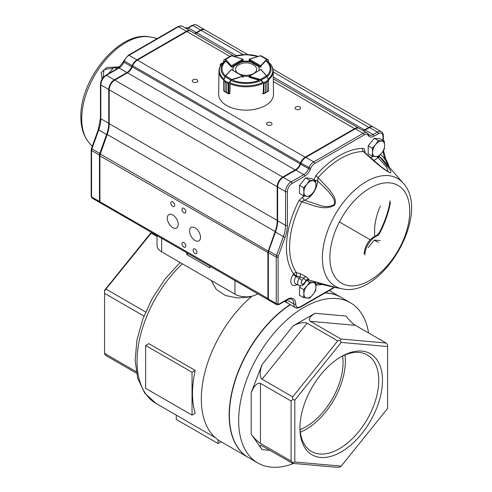 <?xml version="1.0" encoding="UTF-8"?>
<svg xmlns="http://www.w3.org/2000/svg" width="492" height="492" viewBox="0 0 492 492"><rect width="100%" height="100%" fill="white"/><g stroke="black" fill="none" stroke-linecap="round" stroke-linejoin="round"><path stroke-width="0.74" d="M268.429 61.955L268.374 59.987L266.83 59.698L261.006 65.983A0.658 0.381 180 0 1 260.889 66.076L259.967 66.395L260.705 65.75L249.364 59.175L249.173 60.688M266.83 59.698L266.596 59.409L267.094 59.255L261.19 55.83L260.293 55.762L263.503 57.17M268.509 62.023L268.374 59.987L263.632 57.244L268.318 60.006M267.193 59.55L268.331 59.969M243.005 59.28L243.196 60.436A0.658 0.381 0 0 1 243.005 60.682L242.814 59.169L231.474 65.743L232.218 66.389L231.289 66.069A0.658 0.381 180 0 1 231.172 65.977L231.172 66.863M231.929 55.83L230.994 55.824L223.811 59.987L223.749 61.949M223.854 59.962L224.985 59.544M242.839 59.157L231.886 55.762L230.994 55.824L228.214 57.478M223.86 59.999L228.675 57.164M232.175 69.956L243.011 76.395A0.658 0.381 180 0 1 242.857 76.463L242.857 77.33M243.011 76.186L231.966 79.827L228.762 83.185L226.695 82.939L228.762 83.185M223.885 80.62L223.872 80.055L225.188 82.072L223.829 80.221L228.971 83.05L228.971 93.714L229.905 93.425L230.158 83.296M223.835 80.737L223.743 90.756L225.176 91.715L223.694 90.885L223.7 80.264L224.979 76.654L231.025 80.079L231.843 79.476L231.966 79.827M228.897 93.831L226.689 92.582L228.915 93.726A0.658 0.381 0 0 0 228.971 93.714L229.807 93.56M224.112 91.321L228.288 93.72L228.251 83.136M224.998 76.672L225.588 75.885L223.872 80.055M228.036 93.578L228.915 93.726M228.712 82.84L231.025 80.079L231.283 80.288M263.423 83.179L265.495 82.933L263.423 83.179L260.219 79.821L249.333 76.463A0.658 0.381 180 0 1 249.173 76.395L260.01 69.95M262.027 83.296L262.279 83.898M262.279 93.425L263.22 93.714A0.658 0.381 0 0 0 263.269 93.726L265.489 92.582L263.909 93.708M263.22 93.757L262.365 93.535L263.263 93.831L263.472 82.834L268.429 80.036L268.349 80.731L267.008 82.066L268.484 80.264L268.441 90.749L267.008 91.709L267.008 82.066L265.495 82.933L265.495 92.576L265.495 82.933M265.489 92.582L268.275 91.198L264.155 93.572M260.219 79.821L260.342 79.47L261.16 80.073L267.088 76.666L266.787 75.916L268.484 80.264L268.349 91.069M249.18 76.18L260.342 79.47L266.596 75.879L260.926 69.569M263.933 83.13L263.897 93.714M260.908 80.282L261.16 80.073L263.472 82.834M268.312 80.048L267.193 76.672M268.435 80.042A27.109 15.652 180 0 0 273.195 71.057L273.515 94.193A27.429 15.836 180 0 1 256.689 108.923A27.429 15.836 180 0 1 226.689 105.516A27.429 15.836 180 0 1 218.657 94.193L218.983 71.057A27.109 15.652 180 0 0 223.749 80.048M243.005 60.682L241.338 61.641A13.124 7.577 0 0 1 250.834 61.641L249.173 60.682A0.658 0.381 0 0 1 248.983 60.362M259.985 66.924A0.658 0.381 0 0 0 261.031 66.838M258.89 70.374A13.124 7.577 0 0 0 259.21 68.708A13.124 7.577 0 0 0 258.325 65.965M232.968 80.356A24.065 13.893 180 0 0 259.21 80.356L249.327 77.336A0.658 0.381 0 0 1 248.983 76.955M243.165 76.094A13.124 7.577 0 0 0 249.013 76.094M242.845 77.336A0.658 0.381 0 0 0 243.196 76.998M225.453 75.854A24.065 13.893 180 0 1 225.914 61.131L231.142 66.838A0.658 0.381 0 0 0 232.187 66.924M233.854 65.965A13.124 7.577 0 0 0 232.962 68.708A13.124 7.577 0 0 0 233.282 70.368M250.834 61.641L250.834 62.176A13.124 7.577 0 0 0 241.338 62.176L241.338 61.641M259.204 68.972A13.124 7.577 0 0 0 258.325 66.5L258.325 66.297M232.974 68.972A13.124 7.577 0 0 1 233.854 66.5L233.854 66.297M313.896 179.838L315.962 175.441A2.626 0.689 -138.9 0 0 318.115 177.624L329.56 189.881C332.832 194.77 337.137 199.242 334.554 205.139C324.265 211.431 312.063 204.66 301.78 201.751A72.306 41.746 120 0 0 289.585 247.052A72.306 41.746 120 0 0 296.51 272.722L296.436 275.944A2.626 0.314 34.9 0 1 293.601 273.866A2.626 2.073 144.6 0 1 296.51 272.722L300.341 273.657L306.479 276.941A2.626 2.103 -42 0 0 303.638 278.171L300.261 276.879L300.341 273.657M306.479 276.941A69.772 40.282 120 0 0 308.767 279.185L309.197 280.132L335.132 287.451L341.958 288.773A62.269 35.953 -60 0 1 322.389 257.796A62.269 35.953 -60 0 1 353.637 191.093A62.269 35.953 -60 0 1 403.034 182.993C431.81 213.141 382.462 298.613 341.958 288.773M379.203 155.81A2.626 2.134 -52.1 0 0 379.652 156.788L387.598 166.622C390.882 170.453 391.693 172.544 390.033 172.889C380.703 167.772 371.331 158.719 363.317 151.524A2.626 2.03 89.5 0 1 362.745 148.43C364.105 148.516 364.812 149.445 364.873 151.216A12.466 7.195 120 0 0 364.996 152.729M315.311 189.414A15.092 8.715 -60 0 1 304.363 200.164A2.626 1.827 73.4 0 1 302.943 196.763L299.056 200.41L301.78 201.751L304.363 200.164L318.853 205.035C324.308 207.132 329.376 207.046 334.043 204.783C335.864 199.5 331.522 195.656 328.324 191.406L317.543 180.705L318.115 177.624A72.306 41.746 120 0 1 363.317 151.524L364.105 152.305M382.967 140.392L382.967 136.376A6.562 3.788 120 0 0 378.33 133.701L374.018 136.186A9.188 5.301 -60 0 1 368.483 135.81L368.034 135.226A6.562 3.788 120 0 0 364.08 134.962L314.622 163.516A6.562 3.788 120 0 0 310.673 168.344L310.224 169.451A9.188 5.301 -60 0 1 304.689 176.216L292.027 183.528A6.562 3.788 120 0 0 287.383 191.56L287.383 225.379A27.558 15.91 -60 0 1 285.139 237.156L278.318 256.068A2.626 1.513 120 0 0 278.103 257.187L278.103 303.546A1.31 0.756 -0 0 1 276.246 303.546L276.246 257.187A3.936 2.276 -60 0 1 276.565 255.508L283.392 236.597A26.248 15.154 120 0 0 285.526 225.379L285.526 191.56A7.872 4.545 -60 0 1 291.098 181.917L303.761 174.605A7.872 4.545 120 0 0 308.502 168.811L308.951 167.704A7.872 4.545 -60 0 1 313.693 161.905L363.151 133.35A7.872 4.545 -60 0 1 367.094 132.963L359.203 128.406A7.872 4.545 120 0 0 355.267 128.799L305.809 157.354A7.872 4.545 120 0 0 301.067 163.147L300.612 164.254A7.872 4.545 -60 0 1 295.87 170.054L283.207 177.366A7.872 4.545 120 0 0 277.642 187.009L277.642 220.828A26.248 15.154 -60 0 1 275.502 232.04L268.681 250.951A3.936 2.276 120 0 0 268.361 252.636L268.361 298.988A2.626 1.513 120 0 0 268.903 300.194L276.793 304.745A2.626 1.513 -60 0 1 276.246 303.546L268.361 298.988M286.055 300.464A7.872 4.545 120 0 0 287.623 303.127L295.514 307.685A7.872 4.545 -60 0 1 293.878 304.081A10.498 6.064 120 0 0 291.707 299.271C291.608 298.367 287.045 299.437 287.113 299.856A1.31 0.756 -120 0 0 287.383 299.259A11.814 6.82 -60 0 1 295.735 304.081A6.562 3.788 120 0 0 300.378 306.756L334.173 287.242M390.039 200.761L389.492 204.82M367.893 133.676A1.31 1.045 142.4 0 1 368.145 133.892L369.154 134.968A7.872 4.545 120 0 0 373.09 134.58L377.401 132.09A7.872 4.545 -60 0 1 381.337 131.702L373.453 127.145A7.872 4.545 120 0 0 369.51 127.539L365.199 130.029A7.872 4.545 -60 0 1 363.25 130.743M364.123 151.917L380.949 166.597L388.268 171.868L386.571 167.022L378.053 157.625L379.652 156.788A72.306 41.746 120 0 1 383.231 160.189L403.034 182.993M305.71 281.252L306.012 280.495A72.299 41.74 -60 0 1 303.638 278.171L302.02 280.495A2.817 1.624 120 0 0 301.608 283.952A2.817 1.624 120 0 0 304.394 282.82L305.71 281.252M388.637 166.413L385.433 160.097A1.31 0.99 -24.1 0 0 385.703 159.027L383.526 150.484M379.178 232.95L379.652 233.319L378.053 235.465A2.626 1.827 73.4 0 0 376.866 235.287A2.626 1.827 73.4 0 0 376.854 235.293L379.178 232.95C384.486 222.624 388.12 212.304 390.064 201.991M375.759 236.732A2.626 1.827 73.4 0 1 375.845 236.406M322.137 284.468A74.839 43.21 -60 0 1 315.962 285.059A2.626 2.03 89.5 0 1 317.795 283.509A2.626 2.03 89.5 0 1 317.807 283.509A2.626 2.03 89.5 0 1 317.881 283.509M373.496 160.374A15.092 8.715 -60 0 0 378.053 157.625A2.626 1.119 49.4 0 1 376.946 156.714M364.172 151.96A2.626 1.531 179.5 0 1 364.873 151.216M315.63 188.725A15.092 8.715 -60 0 0 317.543 180.705A2.626 1.501 0.5 0 0 314.769 180.343M308.767 279.185A2.626 2.128 -49.4 0 0 306.012 280.495M307.445 280.077L309.197 280.132A2.626 1.015 -75.7 0 0 309.394 280.249L307.66 280.077L306.258 280.993L304.689 283.244A2.626 0.314 -145.1 0 0 304.394 282.82M317.543 282.254L318.115 283.54M315.477 281.824A2.626 1.531 -0.5 0 0 314.536 281.978M185.256 27.718L187.557 28.007M116.782 68.874L113.972 67.25L118.83 67.675M108.578 73.609L113.972 67.25M309.597 298.158L312.949 294.597L315.63 290.655L315.969 286.83L315.63 282.611L309.597 282.07L306.916 286.018L303.564 289.573L303.902 293.792L303.564 297.617L309.597 298.158M303.564 289.573L299.542 287.254L299.542 295.298L303.564 297.617M306.793 280.452L309.597 282.07M299.542 287.254L300.735 285.772M313.269 281.246L315.63 282.611M312.949 294.597A8.53 4.926 120 0 0 315.969 286.83A8.53 4.926 120 0 0 312.949 282.537A8.53 4.926 120 0 0 306.916 286.018A8.53 4.926 120 0 0 303.902 293.792A8.53 4.926 120 0 0 306.916 298.084A8.53 4.926 120 0 0 312.949 294.597M368.213 247.605L374.246 240.102L378.268 242.421M374.246 240.102L380.279 240.637M371.688 141.481A7.528 4.348 120 0 0 370.421 143.061M378.268 156.708L381.626 153.153L384.301 149.205L384.639 145.38L384.301 141.161L378.268 140.62L375.593 144.568L372.235 148.129L372.573 152.342L372.235 156.167L378.268 156.708M372.235 148.129L368.213 145.804L368.213 153.848L372.235 156.167M368.213 145.804L374.246 138.301L378.268 140.62M374.246 138.301L380.279 138.836L384.301 141.161M381.626 153.153A8.53 4.926 120 0 0 384.639 145.38A8.53 4.926 120 0 0 381.626 141.087A8.53 4.926 120 0 0 375.593 144.568A8.53 4.926 120 0 0 372.573 152.342A8.53 4.926 120 0 0 375.593 156.634A8.53 4.926 120 0 0 381.626 153.153M303.047 181.093A7.528 4.348 120 0 0 302.402 181.831A7.528 4.348 120 0 0 301.799 182.63M315.661 180.859L309.665 180.232L306.971 184.156L303.595 187.686L303.902 191.923L303.527 195.767L306.867 196.277L309.529 196.394L312.9 192.864L315.593 188.94L315.969 185.097L315.661 180.859L311.639 178.535L305.643 177.907L309.665 180.232M303.595 187.686L299.573 185.367L299.505 193.448L303.527 195.767M299.573 185.367L305.643 177.907M313.004 180.742A8.53 4.926 120 0 0 306.971 184.156A8.53 4.926 120 0 0 303.902 191.923A8.53 4.926 120 0 0 306.867 196.277A8.53 4.926 120 0 0 312.9 192.864A8.53 4.926 120 0 0 315.969 185.097A8.53 4.926 120 0 0 313.004 180.742M239.856 74.151A10.535 6.082 0 0 0 243.663 75.165A10.535 6.082 0 0 0 252.341 74.138M254.542 72.871A10.535 6.082 0 0 0 253.983 65.215A14.434 14.434 0 0 0 238.196 65.215A10.535 6.082 0 0 0 237.618 72.859M196.997 252.427A2.755 1.593 -120 0 0 195.791 249.653A2.755 1.593 -120 0 0 193.67 248.915A2.755 1.593 -120 0 0 193.67 252.101A2.755 1.593 -120 0 0 196.425 253.694A2.755 1.593 -120 0 0 196.997 252.427M185.859 246A2.755 1.593 -120 0 0 184.654 243.226A2.755 1.593 -120 0 0 182.532 242.488A2.755 1.593 -120 0 0 182.532 245.668A2.755 1.593 -120 0 0 185.287 247.261A2.755 1.593 -120 0 0 185.859 246M185.859 211.708A2.755 1.593 -120 0 0 184.654 208.934A2.755 1.593 -120 0 0 182.532 208.196A2.755 1.593 -120 0 0 182.532 211.382A2.755 1.593 -120 0 0 185.287 212.968A2.755 1.593 -120 0 0 185.859 211.708M174.722 205.281A2.755 1.593 -120 0 0 173.522 202.507A2.755 1.593 -120 0 0 171.394 201.769A2.755 1.593 -120 0 0 171.394 204.949A2.755 1.593 -120 0 0 174.15 206.542A2.755 1.593 -120 0 0 174.722 205.281M200.521 237.322A7.743 4.471 -120 0 0 197.144 229.53A7.743 4.471 -120 0 0 191.173 227.452A7.743 4.471 -120 0 0 191.173 236.394A7.743 4.471 -120 0 0 198.916 240.865A7.743 4.471 -120 0 0 200.521 237.322M178.252 224.463A7.743 4.471 -120 0 0 174.869 216.671A7.743 4.471 -120 0 0 168.904 214.592A7.743 4.471 -120 0 0 168.904 223.534A7.743 4.471 -120 0 0 176.646 228.005A7.743 4.471 -120 0 0 178.252 224.463M299.751 109.23A2.755 1.593 0 0 0 300.563 108.105A2.755 1.593 0 0 0 297.808 106.512A2.755 1.593 0 0 0 295.046 108.105A2.755 1.593 0 0 0 296.75 109.575A2.755 1.593 0 0 0 299.751 109.23M271.24 124.913A2.755 1.593 0 0 0 272.045 123.787A2.755 1.593 0 0 0 269.29 122.194A2.755 1.593 0 0 0 266.535 123.787A2.755 1.593 0 0 0 268.232 125.257A2.755 1.593 0 0 0 271.24 124.913M222.372 63.29A2.755 1.593 0 0 0 220.133 64.852A2.755 1.593 0 0 0 220.557 65.7M196.997 82.047A2.755 1.593 0 0 0 197.802 80.922A2.755 1.593 0 0 0 195.047 79.335A2.755 1.593 0 0 0 192.292 80.922A2.755 1.593 0 0 0 193.989 82.392A2.755 1.593 0 0 0 196.997 82.047M234.297 56.291L190.767 31.162A7.872 4.545 120 0 0 186.831 31.556L137.373 60.104A7.872 4.545 120 0 0 132.631 65.903L132.182 67.01A7.872 4.545 -60 0 1 127.44 72.81L114.771 80.122A7.872 4.545 120 0 0 109.206 89.765L109.206 123.695A26.248 15.154 -60 0 1 107.151 134.673L100.233 154.217A3.936 2.276 120 0 0 99.925 155.866L99.925 155.324A3.278 1.894 -60 0 1 100.183 153.953L107.102 134.414A26.906 15.535 120 0 0 109.206 123.154M268.693 300.022A2.626 1.513 -60 0 1 268.441 299.923A2.626 1.513 -60 0 1 267.894 298.724L267.894 252.839A3.936 2.276 -60 0 1 268.202 251.191L275.126 231.652A26.248 15.154 120 0 0 277.174 220.668L277.174 186.739L109.206 89.765L109.206 89.23A7.22 4.17 -60 0 1 114.31 80.387L114.771 80.122L282.746 177.095L295.409 169.783A7.872 4.545 120 0 0 300.151 163.99L300.6 162.883A7.872 4.545 -60 0 1 305.341 157.083L354.8 128.529A7.872 4.545 -60 0 1 358.742 128.141A7.872 4.545 -60 0 1 358.963 128.283M126.985 73.068A8.53 4.926 120 0 0 132.114 66.795L132.563 65.688A7.22 4.17 -60 0 1 136.911 60.375L137.373 60.104L305.575 157.489M374.615 236.228L374.615 229.057A46.592 26.9 -60 0 1 380.334 206.111M277.642 186.739L277.174 186.739A7.872 4.545 -60 0 1 282.746 177.095L282.98 177.501M127.44 72.81L295.643 170.189M362.788 130.478A7.872 4.545 120 0 0 364.738 129.759L369.049 127.268A7.872 4.545 -60 0 1 372.985 126.881A7.872 4.545 -60 0 1 373.213 127.022M247.808 54.606L205.016 29.901A7.872 4.545 120 0 0 201.08 30.295L196.769 32.779A7.872 4.545 -60 0 1 194.82 33.499M287.396 302.986A7.872 4.545 -60 0 1 287.162 302.863A7.872 4.545 -60 0 1 285.686 300.68M268.361 252.839L99.925 155.866L99.925 201.745A2.626 1.513 120 0 0 100.466 202.944L268.441 299.923M102.115 78.991L101.143 72.681L106.721 67.502L119.894 66.85M157.44 38.431L157.04 38.351L157.44 38.431M190.527 31.039A7.872 4.545 120 0 0 190.306 30.898A7.872 4.545 120 0 0 186.37 31.285L136.911 59.839A7.872 4.545 120 0 0 132.17 65.639L131.715 66.74A7.872 4.545 -60 0 1 126.973 72.539L114.31 79.852A7.872 4.545 120 0 0 108.744 89.495L108.744 123.314A26.248 15.154 -60 0 1 106.604 134.531L99.784 153.436A3.936 2.276 120 0 0 99.464 155.121L99.464 201.474A2.626 1.513 120 0 0 100.005 202.679A2.626 1.513 120 0 0 100.257 202.778M204.777 29.778A7.872 4.545 120 0 0 204.555 29.637A7.872 4.545 120 0 0 200.613 30.024L196.302 32.515A7.872 4.545 -60 0 1 194.352 33.235M112.92 68.253L104.009 69.501L103.08 77.601M251.172 296.885L237.667 297.98L225.496 295.538L216.259 289.382L211.222 280.471M192.034 372.259L145.632 345.47L148.799 343.637L195.201 370.427L192.034 372.259L192.034 415.125L195.201 413.292A91.869 53.038 -60 0 1 195.201 370.427M186.696 252.728L186.696 254.518L209.893 267.912L209.893 266.123M257.845 293.81L257.224 294.167A15.75 9.09 180 0 1 234.948 294.167L161.64 251.843A15.75 9.09 180 0 1 157.028 245.41L157.028 235.6M293.619 463.458A92.527 53.419 -60 0 1 257.826 462.972A92.527 53.419 -60 0 1 257.826 356.134A92.527 53.419 -60 0 1 350.353 302.715A92.527 53.419 -60 0 1 368.594 332.973M257.826 462.972L248.546 457.615A92.527 53.419 -60 0 1 233.54 386.349A92.527 53.419 -60 0 1 290.335 304.696M324.923 293.029A92.527 53.419 -60 0 1 341.073 297.353L350.353 302.715M341.208 356.626L341.208 356.626A58.351 33.69 120 0 0 299.948 428.095A58.351 33.69 120 0 0 341.208 451.92A58.351 33.69 120 0 0 382.469 380.451A58.351 33.69 120 0 0 341.208 356.626M341.208 342.407L294.806 400.125L294.806 461.994L341.208 466.139L387.61 408.415L387.61 346.553L341.208 342.407L340.156 340.396L340.962 339L386.005 343.022L355.378 325.347C352.284 323.324 349.191 320.231 346.097 316.067L314.978 313.287L293.201 325.858C299.105 322.77 303.748 321.879 307.119 323.176L337.746 340.858L340.156 340.396M314.978 313.287C309.628 316.694 308.084 319.376 310.335 321.319L340.962 339M294.806 461.994L292.703 462.695L291.098 461.09L260.471 443.409C257.377 441.386 254.284 438.292 251.191 434.128L251.191 392.634L262.076 364.572C259.548 371.983 259.548 376.866 262.076 379.209L292.703 396.89L337.746 340.858M291.098 461.09L291.098 401.035L260.471 383.354C257.377 382.45 254.284 385.543 251.191 392.634M341.208 466.139L340.156 466.939L337.746 467.4L292.703 463.378L260.766 445.18C259.665 445.235 260.102 446.711 262.076 449.62L251.191 434.128M248.429 457.548A92.527 53.419 -60 0 1 248.312 457.48A92.527 53.419 -60 0 1 233.313 386.214A92.527 53.419 -60 0 1 290.102 304.56M325.138 292.906A92.527 53.419 -60 0 1 340.839 297.223A92.527 53.419 -60 0 1 340.956 297.285M248.312 457.48L220.471 441.404A92.527 53.419 -60 0 1 203.848 376.761A92.527 53.419 -60 0 1 252.021 296.159M157.028 236.523L151.216 233.165L104.568 290.803L104.568 290.292L151.321 232.304M106.174 289.198L145.644 311.99M136.456 373.17L106.174 355.685L104.568 354.074L104.568 353.397L136.173 371.644M143.953 316.085L104.568 293.343L104.568 353.397M342.598 355.98A52.496 30.307 -60 0 1 305.944 426.773A52.496 30.307 -60 0 1 300.083 429.621M300.348 432.185A55.731 32.177 120 0 0 344.953 354.929M299.96 427.007A55.731 32.177 120 0 0 311.491 451.465A55.731 32.177 120 0 0 367.216 419.289A55.731 32.177 120 0 0 367.216 354.941A55.731 32.177 120 0 0 340.267 357.18M186.696 254.518L188.245 253.626M387.61 346.553L387.61 344.634L386.005 343.022M292.703 463.378L292.703 462.695M291.098 401.035L292.703 399.424L292.703 396.89M292.703 399.424L294.806 400.125M104.568 290.803L104.568 293.343M151.616 232.476L151.216 233.165M145.632 345.47L145.632 388.336L192.034 415.125M218.017 439.823L218.017 443.52L221.074 441.754M176.253 415.119L176.253 419.412L218.017 443.52M249.173 60.141L259.967 66.395L259.967 67.25M260.889 66.076L261.006 66.863M250.834 61.961L258.632 66.475M260.778 65.7L266.596 59.409L260.373 55.799L249.18 59.28M243.005 60.135L232.218 66.389L232.218 67.244M233.546 66.475L241.338 61.955M242.722 59.132L231.812 55.799L225.582 59.403L231.406 65.694L231.172 65.977L225.354 59.692M231.406 65.694L231.289 66.069M228.965 93.757L229.813 93.529M225.502 75.873L231.363 69.581L225.588 75.885L231.843 79.476L242.728 76.119M225.176 82.066L225.188 91.715L225.176 82.066L226.689 82.939L226.695 92.582L226.695 82.939M225.176 91.715L226.695 92.582M249.456 76.112L249.333 77.336M260.822 69.581L266.689 75.866M267.008 91.709L266.996 82.072M249.173 76.395L249.358 76.076M224.955 76.721A24.994 14.428 180 0 1 225.422 60.91M233.977 56.402A24.994 14.428 180 0 1 258.208 56.402L246.092 54.575L233.964 56.395M266.756 60.91A24.994 14.428 180 0 1 267.23 76.715M260.145 80.952A24.994 14.428 180 0 1 232.033 80.952M261.996 82.834A26.722 15.43 180 0 1 230.182 82.834M267.562 61.254A26.722 15.43 180 0 1 268.115 79.169M224.069 79.175A26.722 15.43 180 0 1 224.616 61.254M262.261 83.738A27.109 15.652 180 0 1 229.924 83.745M234.456 56.543A24.065 13.893 180 0 1 257.728 56.549M266.258 61.131A24.065 13.893 180 0 1 266.726 75.848M329.874 257.384A56.475 32.607 -60 0 1 389.775 182.864A56.475 32.607 -60 0 1 389.775 262.74A56.475 32.607 -60 0 1 329.874 257.384M379.652 233.319A72.306 41.746 120 0 0 390.414 202.704M380.445 154.525A74.839 43.21 -60 0 1 385.433 160.097A47.244 27.275 -60 0 1 383.139 151.075M278.103 303.546A1.31 0.756 120 0 0 279.032 304.081L287.383 299.259M297.002 284.548A8.352 4.822 -60 0 1 291.147 283.417A8.352 4.822 -60 0 1 293.189 274.462L293.601 273.866A74.839 43.21 -60 0 1 299.056 200.41M302.943 196.763A12.466 7.195 120 0 0 304.769 195.988M315.962 175.441A74.839 43.21 -60 0 1 362.745 148.43M370.113 157.391A12.466 7.195 120 0 0 373.403 156.364M310.224 169.451L300.612 164.254M304.689 176.216A1.31 0.756 60 0 0 303.761 174.605L295.87 170.054M292.027 183.528A1.31 0.756 60 0 0 291.098 181.917L283.207 177.366M287.383 191.56A1.31 0.756 0 0 1 285.526 191.56L277.642 187.009M287.383 225.379A1.31 0.756 0 0 1 285.526 225.379L277.642 220.828M285.139 237.156A1.31 0.32 19.8 0 1 283.392 236.597L275.502 232.04M278.318 256.068A1.31 0.32 19.8 0 1 276.565 255.508L268.681 250.951M278.103 257.187A1.31 0.756 -0 0 1 276.246 257.187L268.361 252.636M295.735 304.081A1.31 0.756 180 0 1 293.878 304.081L286.842 300.015M378.33 133.701A1.31 0.756 60 0 0 377.401 132.09L369.51 127.539M374.018 136.186A1.31 0.756 60 0 0 373.09 134.58L365.199 130.029M364.08 134.962A1.31 0.756 60 0 0 363.151 133.35L355.267 128.799M314.622 163.516A1.31 0.756 60 0 0 313.693 161.905L305.809 157.354M310.673 168.344L301.067 163.147M364.873 254.93A15.092 8.715 -60 0 1 378.053 235.465M302.02 280.495A2.626 0.314 34.9 0 0 299.191 278.417L300.261 276.879L296.436 275.944L296.018 276.535A5.738 3.309 120 0 0 295.717 283.945L298.902 285.44A5.437 3.136 -60 0 1 299.191 278.417L296.018 276.535A2.626 0.314 34.9 0 1 293.189 274.462M287.113 299.856L278.761 304.677A1.31 0.756 -120 0 0 279.032 304.081M300.378 306.756A1.31 0.756 60 0 1 300.102 307.359L297.519 308.164L295.514 307.685M367.094 132.963L368.145 133.892A1.31 1.045 142.4 0 1 368.034 135.226M368.594 134.476A1.31 1.045 142.4 0 1 368.483 135.81M386.853 162.649A1.31 1.027 -31.8 0 0 387.001 161.474L385.703 159.027M381.337 131.702C382.598 132.391 383.268 133.769 383.354 135.841A1.31 0.756 180 0 1 382.967 136.376M277.642 220.668L109.206 123.695M300.649 164.174L132.114 66.795M301.098 163.067L132.563 65.688M355.033 128.929L273.337 81.5M229.93 56.439L186.831 31.556M364.966 130.159L273.275 76.955M236.455 55.694L196.769 32.779M369.283 127.668L273.208 71.937M243.294 54.667L201.08 30.295M268.361 298.724L99.925 201.745M268.564 251.307L100.183 153.953M275.594 231.8L107.102 134.414M81.721 118.849A62.269 35.953 -60 0 1 104.999 60.571A62.269 35.953 -60 0 1 150.214 37.029C119.71 29.926 79.895 79.169 80.866 116.979C80.823 127.49 83.585 136.1 89.138 142.809A62.269 35.953 -60 0 1 81.721 118.849M100.005 202.679L92.115 198.122A2.626 1.513 -60 0 1 91.573 196.923L91.573 150.564A3.936 2.276 -60 0 1 91.893 148.885L98.72 129.974A26.248 15.154 120 0 0 100.854 118.756L100.854 84.944A7.872 4.545 -60 0 1 106.42 75.301L119.089 67.988A7.872 4.545 120 0 0 123.83 62.189L131.715 66.74M114.31 79.852L106.42 75.301A1.31 0.756 -120 0 0 105.768 75.233L118.431 67.921A1.31 0.756 -120 0 1 119.089 67.988L126.973 72.539M108.744 123.314L100.854 118.756A1.31 0.756 180 0 1 100.466 118.221L100.466 84.409A1.31 0.756 180 0 0 100.854 84.944L108.744 89.495M99.784 153.436L91.893 148.885A1.31 0.32 -160.2 0 1 91.481 148.467L98.302 129.556A1.31 0.32 -160.2 0 0 98.72 129.974L106.604 134.531M99.464 201.474L91.573 196.923A1.31 0.756 180 0 1 91.186 196.388L91.186 150.029A1.31 0.756 180 0 0 91.573 150.564L99.464 155.121M186.468 28.677A7.872 4.545 120 0 0 188.411 27.958L192.729 25.467L200.613 30.024M196.302 32.515L188.411 27.958A1.31 0.756 -120 0 0 187.76 27.896L192.071 25.406A1.31 0.756 -120 0 1 192.729 25.467A7.872 4.545 -60 0 1 196.665 25.08L204.555 29.637M118.431 67.921L123.406 61.801L123.83 62.189L124.279 61.082A7.872 4.545 -60 0 1 129.021 55.282L178.479 26.728L186.37 31.285M136.911 59.839L129.021 55.282A1.31 0.756 -120 0 0 128.363 55.221L177.821 26.666A1.31 0.756 -120 0 1 178.479 26.728A7.872 4.545 -60 0 1 182.415 26.34L190.306 30.898M123.406 61.801L123.855 60.694L132.17 65.639M182.323 263.786A91.869 53.038 120 0 0 156.075 403.465L144.759 393.169L137.729 378.428L135.14 360.452L136.899 340.31L142.778 319.16L152.391 298.263L165.091 278.964L180.09 262.494M161.64 238.263L161.64 251.843M234.948 280.588L234.948 294.167M310.335 321.319L355.378 325.347M262.076 379.209L307.119 323.176M260.471 443.409L260.471 383.354M270.114 450.334L262.076 449.62M262.076 364.572L293.201 325.858M257.224 293.447L257.224 294.167M260.293 55.762L249.382 59.101L248.983 60.467M250.834 62.047L258.325 66.389M228.546 57.238L223.811 59.987L223.675 62.017M233.854 66.383L241.338 62.047M223.755 80.042L225.398 75.922L231.302 69.513L243.073 75.996L243.202 77.312M268.429 80.036L266.787 75.916L260.883 69.513L249.118 75.996L248.983 77.047M273.195 71.057C273.054 67.343 271.197 64.089 267.617 61.285M224.561 61.285C220.982 64.089 219.118 67.343 218.983 71.057M304.689 283.244C303.625 285.268 301.694 286 298.902 285.44M364.105 253.86C365.052 244.868 369.301 238.681 376.866 235.287M334.689 287.174L309.394 280.249M317.807 283.509L335.132 287.451M278.761 304.677L276.793 304.745M334.732 287.365L300.102 307.359M389.449 167.348L387.032 161.53M383.354 135.841L383.354 140.614M123.738 74.944L123.271 74.679M339.566 222.058L370.175 239.727M358.742 128.141L273.3 78.812M372.985 126.881L272.98 69.144M287.162 302.863L284.536 301.344M114.31 80.387L114.771 80.122M136.911 60.375L137.373 60.104M89.138 142.809L92.238 146.37M150.214 37.029L157.04 38.351M92.115 198.122L91.186 196.388M91.186 150.029L91.481 148.467M98.302 129.556L100.466 118.221M100.466 84.409C100.755 80.497 102.52 77.435 105.768 75.233M123.855 60.694L128.363 55.221M177.821 26.666L180.398 25.861L182.415 26.34M186.204 28.524L187.76 27.896M192.071 25.406L194.641 24.6L196.665 25.08M215.299 437.659L156.075 403.465M340.839 297.223L329.253 290.532"/></g></svg>
